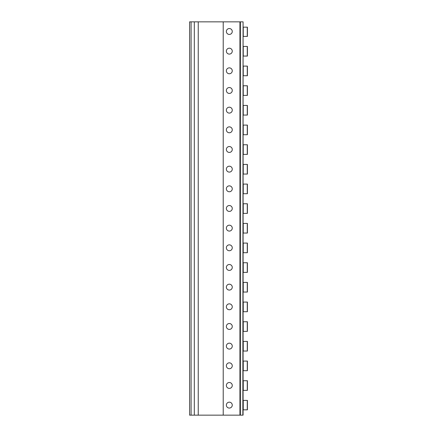 <?xml version="1.0" encoding="UTF-8"?>
<svg xmlns="http://www.w3.org/2000/svg" width="437" height="437" viewBox="0 0 437 437"><rect width="100%" height="100%" fill="white"/><g stroke="black" fill="none" stroke-linecap="round" stroke-linejoin="round"><path stroke-width="0.66" d="M191.089 415.15L191.089 21.85L189.592 21.85L189.592 415.15L243.081 415.15L243.081 409.84L247.408 409.84L247.408 400.401L243.081 400.401L243.081 390.372L247.408 390.372L247.408 380.736L243.081 380.736L243.081 370.707L247.408 370.707L247.408 361.071L243.081 361.071L243.081 351.042L247.408 351.042L247.408 341.406L243.081 341.406L243.081 331.377L247.408 331.377L247.408 321.741L243.081 321.741L243.081 311.712L247.408 311.712L247.408 302.076L243.081 302.076L243.081 292.047L247.408 292.047L247.408 282.411L243.081 282.411L243.081 272.382L247.408 272.382L247.408 262.746L243.081 262.746L243.081 252.717L247.408 252.717L247.408 243.081L243.081 243.081L243.081 233.052L247.408 233.052L247.408 223.416L243.081 223.416L243.081 213.387L247.408 213.387L247.408 203.751L243.081 203.751L243.081 193.722L247.408 193.722L247.408 184.086L243.081 184.086L243.081 174.057L247.408 174.057L247.408 164.421L243.081 164.421L243.081 154.392L247.408 154.392L247.408 144.756L243.081 144.756L243.081 134.727L247.408 134.727L247.408 125.091L243.081 125.091L243.081 115.062L247.408 115.062L247.408 105.426L243.081 105.426L243.081 95.397L247.408 95.397L247.408 85.761L243.081 85.761L243.081 75.732L247.408 75.732L247.408 66.096L243.081 66.096L243.081 56.067L247.408 56.067L247.408 46.431L243.081 46.431L243.081 36.402L247.408 36.402L247.408 27.16L243.081 27.16L243.081 21.85L243.081 27.16M243.081 415.15L243.081 409.84M243.081 400.401L243.081 390.372M243.081 380.736L243.081 370.707M243.081 361.071L243.081 351.042M243.081 341.406L243.081 331.377M243.081 321.741L243.081 311.712M243.081 302.076L243.081 292.047M243.081 282.411L243.081 272.382M243.081 262.746L243.081 252.717M243.081 243.081L243.081 233.052M243.081 223.416L243.081 213.387M243.081 203.751L243.081 193.722M243.081 184.086L243.081 174.057M243.081 164.421L243.081 154.392M243.081 144.756L243.081 134.727M243.081 125.091L243.081 115.062M243.081 105.426L243.081 95.397M243.081 85.761L243.081 75.732M243.081 66.096L243.081 56.067M243.081 46.431L243.081 36.402M242.852 415.15L243.081 21.85M223.22 415.15L223.22 21.85L239.935 21.85L239.935 415.15L239.935 21.85L242.852 21.85M229.316 402.171A2.95 2.95 0 0 1 232.266 405.121A2.95 2.95 0 0 1 229.316 408.071A2.95 2.95 0 0 1 226.366 405.121A2.95 2.95 0 0 1 229.316 402.171M229.316 382.506A2.95 2.95 0 0 1 232.266 385.456A2.95 2.95 0 0 1 229.316 388.406A2.95 2.95 0 0 1 226.366 385.456A2.95 2.95 0 0 1 229.316 382.506M229.316 362.841A2.95 2.95 0 0 1 232.266 365.791A2.95 2.95 0 0 1 229.316 368.741A2.95 2.95 0 0 1 226.366 365.791A2.95 2.95 0 0 1 229.316 362.841M229.316 343.176A2.95 2.95 0 0 1 232.266 346.126A2.95 2.95 0 0 1 229.316 349.076A2.95 2.95 0 0 1 226.366 346.126A2.95 2.95 0 0 1 229.316 343.176M229.316 323.511A2.95 2.95 0 0 1 232.266 326.461A2.95 2.95 0 0 1 229.316 329.411A2.95 2.95 0 0 1 226.366 326.461A2.95 2.95 0 0 1 229.316 323.511M229.316 303.846A2.95 2.95 0 0 1 232.266 306.796A2.95 2.95 0 0 1 229.316 309.746A2.95 2.95 0 0 1 226.366 306.796A2.95 2.95 0 0 1 229.316 303.846M229.316 284.181A2.95 2.95 0 0 1 232.266 287.131A2.95 2.95 0 0 1 229.316 290.081A2.95 2.95 0 0 1 226.366 287.131A2.95 2.95 0 0 1 229.316 284.181M229.316 264.516A2.95 2.95 0 0 1 232.266 267.466A2.95 2.95 0 0 1 229.316 270.416A2.95 2.95 0 0 1 226.366 267.466A2.95 2.95 0 0 1 229.316 264.516M229.316 244.851A2.95 2.95 0 0 1 232.266 247.801A2.95 2.95 0 0 1 229.316 250.751A2.95 2.95 0 0 1 226.366 247.801A2.95 2.95 0 0 1 229.316 244.851M229.316 225.186A2.95 2.95 0 0 1 232.266 228.136A2.95 2.95 0 0 1 229.316 231.086A2.95 2.95 0 0 1 226.366 228.136A2.95 2.95 0 0 1 229.316 225.186M229.316 205.521A2.95 2.95 0 0 1 232.266 208.471A2.95 2.95 0 0 1 229.316 211.421A2.95 2.95 0 0 1 226.366 208.471A2.95 2.95 0 0 1 229.316 205.521M229.316 185.856A2.95 2.95 0 0 1 232.266 188.806A2.95 2.95 0 0 1 229.316 191.756A2.95 2.95 0 0 1 226.366 188.806A2.95 2.95 0 0 1 229.316 185.856M229.316 166.191A2.95 2.95 0 0 1 232.266 169.141A2.95 2.95 0 0 1 229.316 172.091A2.95 2.95 0 0 1 226.366 169.141A2.95 2.95 0 0 1 229.316 166.191M229.316 146.526A2.95 2.95 0 0 1 232.266 149.476A2.95 2.95 0 0 1 229.316 152.426A2.95 2.95 0 0 1 226.366 149.476A2.95 2.95 0 0 1 229.316 146.526M229.316 126.861A2.95 2.95 0 0 1 232.266 129.811A2.95 2.95 0 0 1 229.316 132.761A2.95 2.95 0 0 1 226.366 129.811A2.95 2.95 0 0 1 229.316 126.861M229.316 107.196A2.95 2.95 0 0 1 232.266 110.146A2.95 2.95 0 0 1 229.316 113.096A2.95 2.95 0 0 1 226.366 110.146A2.95 2.95 0 0 1 229.316 107.196M229.316 87.531A2.95 2.95 0 0 1 232.266 90.481A2.95 2.95 0 0 1 229.316 93.431A2.95 2.95 0 0 1 226.366 90.481A2.95 2.95 0 0 1 229.316 87.531M229.316 67.866A2.95 2.95 0 0 1 232.266 70.816A2.95 2.95 0 0 1 229.316 73.766A2.95 2.95 0 0 1 226.366 70.816A2.95 2.95 0 0 1 229.316 67.866M229.316 48.201A2.95 2.95 0 0 1 232.266 51.151A2.95 2.95 0 0 1 229.316 54.101A2.95 2.95 0 0 1 226.366 51.151A2.95 2.95 0 0 1 229.316 48.201M229.316 28.536A2.95 2.95 0 0 1 232.266 31.486A2.95 2.95 0 0 1 229.316 34.436A2.95 2.95 0 0 1 226.366 31.486A2.95 2.95 0 0 1 229.316 28.536M198.245 415.15L198.245 21.85L223.22 21.85M191.089 21.85L198.245 21.85M247.266 390.372L247.266 380.736M243.245 390.372L243.245 380.736M247.266 370.707L247.266 361.071M243.245 370.707L243.245 361.071M247.266 351.042L247.266 341.406M243.245 351.042L243.245 341.406M247.266 331.377L247.266 321.741M243.245 331.377L243.245 321.741M247.266 311.712L247.266 302.076M243.245 311.712L243.245 302.076M247.266 292.047L247.266 282.411M243.245 292.047L243.245 282.411M247.266 272.382L247.266 262.746M243.245 272.382L243.245 262.746M247.266 252.717L247.266 243.081M243.245 252.717L243.245 243.081M247.266 233.052L247.266 223.416M243.245 233.052L243.245 223.416M247.266 213.387L247.266 203.751M243.245 213.387L243.245 203.751M247.266 193.722L247.266 184.086M243.245 193.722L243.245 184.086M247.266 174.057L247.266 164.421M243.245 174.057L243.245 164.421M247.266 154.392L247.266 144.756M243.245 154.392L243.245 144.756M247.266 134.727L247.266 125.091M243.245 134.727L243.245 125.091M247.266 115.062L247.266 105.426M243.245 115.062L243.245 105.426M247.266 95.397L247.266 85.761M243.245 95.397L243.245 85.761M247.266 75.732L247.266 66.096M243.245 75.732L243.245 66.096M247.266 56.067L247.266 46.431M243.245 56.067L243.245 46.431M243.245 409.84L243.245 400.401M247.266 409.84L247.266 400.401M247.266 36.402L247.266 27.16M243.245 36.402L243.245 27.16M240.388 415.15L240.388 21.85M194.312 415.15L194.312 21.85"/></g></svg>
